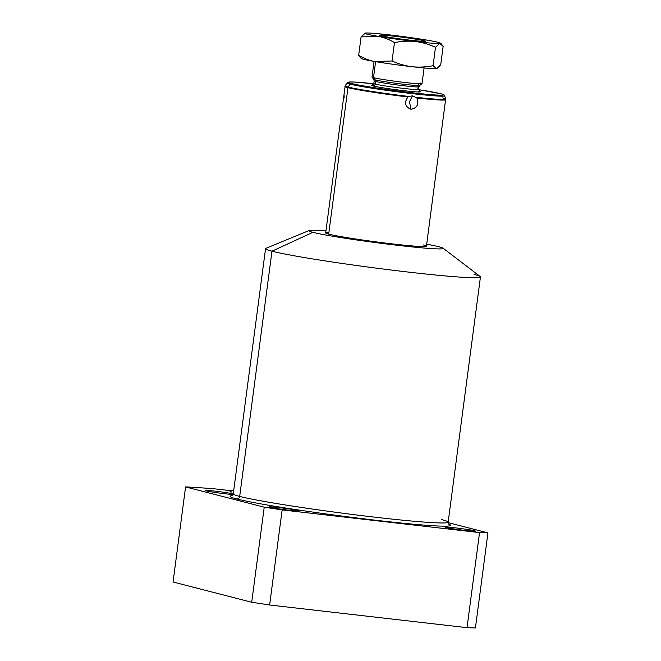 <?xml version="1.0" encoding="UTF-8"?>
<svg xmlns="http://www.w3.org/2000/svg" width="661" height="661" viewBox="0 0 661 661"><rect width="100%" height="100%" fill="white"/><g stroke="black" fill="none" stroke-linecap="round" stroke-linejoin="round"><path stroke-width="0.99" d="M269.63 604.997L251.709 602.254L173.058 582.002L185.576 486.926L173.058 582.002L251.709 602.254L269.63 604.997L282.148 509.92L264.226 507.177L185.576 486.926A174.81 7.849 -172.5 0 1 215.213 488.909A174.81 7.849 7.5 0 0 185.576 486.926L264.226 507.177L251.709 602.254L264.226 507.177L282.148 509.92L479.547 532.592L282.148 509.92L269.63 604.997L467.03 627.669L269.63 604.997M475.424 627.95L467.03 627.669L475.424 627.95L487.942 532.873L479.547 532.592L467.03 627.669L479.547 532.592L487.942 532.873L448.141 522.628L487.942 532.873L475.424 627.95M439.226 246.834A67.761 3.041 -172.5 0 1 398.93 245.471A67.761 3.041 -172.5 0 1 312.884 232.325A67.761 3.041 -172.5 0 1 325.931 230.953A67.761 3.041 7.5 0 0 309.108 230.524A67.761 3.041 7.5 0 0 312.884 232.325A67.761 3.041 7.5 0 0 390.04 244.413A67.761 3.041 7.5 0 0 443.06 248.164A67.761 3.041 7.5 0 0 439.226 246.834A67.761 3.041 7.5 0 0 426.7 244.215A67.761 3.041 -172.5 0 1 439.226 246.834M328.881 232.573A50.823 2.28 7.5 0 0 328.682 234.134A50.823 2.28 7.5 0 0 393.212 243.992A50.823 2.28 7.5 0 0 423.428 245.016M441.738 519.629A108.371 4.867 -172.5 0 1 448.158 522.173A108.371 4.867 -172.5 0 1 358.973 515.266A108.371 4.867 -172.5 0 1 239.687 496.428A108.371 4.867 -172.5 0 1 233.267 493.883L265.548 248.66A108.371 4.867 7.5 0 0 271.968 251.197L239.687 496.428A108.371 4.867 -172.5 0 1 233.267 493.883L231.887 495.8M215.213 488.909L231.532 490.784L215.213 488.909M480.44 276.951L448.158 522.173A108.371 4.867 -172.5 0 1 358.973 515.266A108.371 4.867 -172.5 0 1 239.687 496.428A2.826 2.644 -75.6 0 1 236.679 498.923A111.197 4.991 7.5 0 1 232.201 495.634A111.197 4.991 7.5 0 0 236.679 498.923A111.197 4.991 7.5 0 0 369.276 519.488A111.197 4.991 7.5 0 0 448.736 524.148A111.197 4.991 7.5 0 1 369.276 519.488A111.197 4.991 7.5 0 1 236.679 498.923A2.826 2.644 104.4 0 0 239.687 496.428L271.968 251.197A108.371 4.867 7.5 0 0 391.254 270.035A108.371 4.867 7.5 0 0 480.44 276.951A108.371 4.867 7.5 0 0 474.028 274.406M269.886 507.284A15.244 0.686 7.5 0 0 289.245 510.242A15.244 0.686 7.5 0 0 298.309 510.548A15.244 0.686 7.5 0 0 278.95 507.598A15.244 0.686 7.5 0 0 269.886 507.284A15.244 0.686 7.5 0 0 286.667 509.937A15.244 0.686 7.5 0 0 299.218 510.912A15.244 0.686 7.5 0 0 298.309 510.548L298.251 511.019L298.309 510.548A15.244 0.686 7.5 0 0 281.528 507.904A15.244 0.686 7.5 0 0 268.986 506.929A15.244 0.686 7.5 0 0 269.886 507.284M446.233 527.536A15.244 0.686 7.5 0 0 465.592 530.494A15.244 0.686 7.5 0 0 474.656 530.808A15.244 0.686 7.5 0 0 455.297 527.85A15.244 0.686 7.5 0 0 446.233 527.536A15.244 0.686 7.5 0 0 463.014 530.188A15.244 0.686 7.5 0 0 475.556 531.163A15.244 0.686 7.5 0 0 474.656 530.808L474.59 531.27L474.656 530.808A15.244 0.686 7.5 0 0 457.875 528.156A15.244 0.686 7.5 0 0 445.324 527.181A15.244 0.686 7.5 0 0 446.233 527.536M206.034 490.842A15.244 0.686 7.5 0 0 218.684 492.957A15.244 0.686 7.5 0 0 233.093 494.527A15.244 0.686 7.5 0 1 218.684 492.957A15.244 0.686 7.5 0 1 206.034 490.842A15.244 0.686 7.5 0 1 213.809 491.007A15.244 0.686 7.5 0 1 233.275 493.841A15.244 0.686 7.5 0 0 216.312 491.297A15.244 0.686 7.5 0 0 205.133 490.487A15.244 0.686 7.5 0 0 206.034 490.842M230.739 491.495A19.764 0.884 7.5 0 0 231.185 492.098A19.764 0.884 7.5 0 1 230.011 491.635A19.764 0.884 7.5 0 1 230.739 491.495M443.06 248.164L480.167 276.529A108.371 4.867 -172.5 0 1 395.369 270.539A108.371 4.867 -172.5 0 1 271.968 251.197L312.884 232.325L271.968 251.197A108.371 4.867 -172.5 0 1 265.929 248.321L309.108 230.524M345.852 85.153L345.397 85.699A50.69 2.272 7.5 0 0 345.182 85.823L347.042 82.914A49.228 2.206 7.5 0 0 349.942 84.112A49.228 2.206 -172.5 0 1 347.042 82.914L349.041 82.014L353.486 82.014L373.779 83.74A47.947 2.157 7.5 0 0 351.239 83.443A47.947 2.157 7.5 0 0 412.117 92.747A47.947 2.157 7.5 0 0 440.631 93.705A1.413 1.322 -75.6 0 1 440.796 93.738C446.167 95.465 443.638 94.986 444.63 95.762L445.671 99.059A50.69 2.272 -172.5 0 1 416.215 97.307A50.69 2.272 7.5 0 0 445.671 99.059L426.436 246.214A50.823 2.28 -172.5 0 1 384.619 242.967A50.823 2.28 -172.5 0 1 328.682 234.134L347.967 87.64A50.823 2.28 7.5 0 0 407.936 96.96C404.069 102.752 405.069 106.859 410.944 109.296C416.942 108.321 418.934 104.554 416.901 97.993A50.823 2.28 7.5 0 0 445.729 99.712A50.823 2.28 -172.5 0 1 416.901 97.993L412.505 95.853L408.738 96.448A50.69 2.272 -172.5 0 1 348.165 87.062L349.942 84.112A49.228 2.206 7.5 0 0 404.623 92.73A49.228 2.206 7.5 0 0 444.63 95.762A49.228 2.206 -172.5 0 1 404.623 92.73A49.228 2.206 -172.5 0 1 349.942 84.112L348.165 87.062A50.69 2.272 -172.5 0 1 345.182 85.823A50.69 2.272 7.5 0 0 348.165 87.062A50.69 2.272 7.5 0 0 408.738 96.448L407.936 96.96C403.995 102.579 404.995 106.685 410.944 109.296C417.124 108.082 419.107 104.314 416.901 97.993L412.505 95.853L409.481 101.695L410.944 109.296L409.481 101.695L412.505 95.853L408.738 96.448M373.779 83.74A47.947 2.157 7.5 0 0 351.239 83.443A47.947 2.157 7.5 0 0 412.117 92.747A47.947 2.157 7.5 0 0 440.631 93.705A47.947 2.157 7.5 0 0 418.587 89.64L440.796 93.738A1.413 1.322 104.4 0 0 440.631 93.705A47.947 2.157 7.5 0 0 418.587 89.64M417.265 88.896A22.59 1.016 -172.5 0 1 418.603 89.425A22.59 1.016 -172.5 0 1 400.012 87.987A22.59 1.016 -172.5 0 1 375.151 84.063A2.115 1.983 -75.6 0 1 372.903 85.93A24.705 1.107 7.5 0 0 403.557 90.64A24.705 1.107 7.5 0 0 419.438 91.35A24.705 1.107 -172.5 0 1 403.557 90.64A24.705 1.107 -172.5 0 1 372.903 85.93A24.705 1.107 -172.5 0 1 372.515 85.17M418.71 91.177L419.586 91.433L418.603 89.425A22.59 1.016 -172.5 0 1 400.012 87.987A22.59 1.016 -172.5 0 1 375.151 84.063L375.498 81.435A22.59 1.016 7.5 0 0 400.359 85.36A22.59 1.016 7.5 0 0 418.95 86.798A22.59 1.016 7.5 0 0 417.612 86.269M418.388 84.856A23.209 1.041 -172.5 0 1 419.727 85.443A23.209 1.041 -172.5 0 1 400.153 83.856A23.209 1.041 -172.5 0 1 375.118 79.882A2.115 1.983 -75.6 0 1 375.498 81.435A22.59 1.016 7.5 0 0 400.359 85.36A22.59 1.016 7.5 0 0 418.95 86.798L418.603 89.425M418.95 86.798L419.727 85.443A23.209 1.041 -172.5 0 1 400.153 83.856A23.209 1.041 -172.5 0 1 375.118 79.882L373.498 77.668A25.225 1.132 7.5 0 0 400.706 81.981A25.225 1.132 7.5 0 0 421.991 83.707A25.225 1.132 7.5 0 0 420.528 83.071M424.089 67.976L422.024 83.658A25.225 1.132 -172.5 0 1 401.268 82.055A25.225 1.132 -172.5 0 1 373.498 77.668L375.605 61.647L373.498 77.668L375.118 79.882A23.209 1.041 -172.5 0 1 373.762 79.386L374.159 80.906A22.59 1.016 7.5 0 0 375.498 81.435L375.151 84.063A22.59 1.016 -172.5 0 1 373.82 83.526L372.35 85.219M381.579 35.925L381.678 35.843A22.4 1.008 7.5 0 0 406.829 39.8A22.4 1.008 7.5 0 0 424.759 41.114A22.4 1.008 7.5 0 0 423.445 40.635A22.4 1.008 7.5 0 0 394.997 36.297A22.4 1.008 7.5 0 0 381.678 35.843A22.4 1.008 7.5 0 0 410.126 40.189A22.4 1.008 7.5 0 0 423.445 40.635A22.4 1.008 7.5 0 0 399.277 36.809A22.4 1.008 7.5 0 0 380.381 35.273A22.4 1.008 7.5 0 0 381.678 35.843L381.579 35.925M345.125 86.294A50.823 2.28 7.5 0 0 344.959 86.442A50.823 2.28 7.5 0 0 347.967 87.64L328.682 234.134A50.823 2.28 -172.5 0 1 325.666 232.945L345.182 85.823M374.638 85.228A24.705 1.107 7.5 0 0 372.903 85.93A2.115 1.983 104.4 0 0 375.151 84.063A22.59 1.016 -172.5 0 1 373.82 83.526L374.159 80.906A22.59 1.016 7.5 0 0 375.498 81.435A2.115 1.983 104.4 0 0 375.118 79.882A23.209 1.041 -172.5 0 1 373.762 79.386L372.019 77.13A25.225 1.132 7.5 0 0 373.498 77.668A25.225 1.132 -172.5 0 1 372.003 77.073L374.068 61.39M344.183 97.96L344.026 93.986M351.239 83.443A1.413 1.322 104.4 0 0 349.942 84.112A1.413 1.322 -75.6 0 1 351.239 83.443M407.936 96.96A50.823 2.28 -172.5 0 1 347.967 87.64A50.823 2.28 -172.5 0 1 344.959 86.442M445.671 99.059A50.69 2.272 7.5 0 0 442.672 97.919M360.501 57.771L358.667 55.326L361.088 36.9L365.359 33.05A38.115 1.71 7.5 0 0 378.224 36.363A38.115 1.71 7.5 0 0 415.43 41.552A38.115 1.71 7.5 0 0 439.763 43.428A38.115 1.71 7.5 0 0 426.899 40.114A38.115 1.71 7.5 0 0 389.693 34.926A38.115 1.71 7.5 0 0 365.359 33.05A38.115 1.71 7.5 0 0 364.905 33.149A38.115 1.71 7.5 0 0 378.224 36.363L361.088 36.9L358.667 55.326C364.145 58.532 369.565 60.605 374.911 61.531A38.115 1.71 7.5 0 0 412.117 66.72A38.115 1.71 7.5 0 0 436.45 68.595A38.115 1.71 7.5 0 0 436.954 68.471M380.843 35.744A23.292 1.049 -172.5 0 1 394.7 36.215A23.292 1.049 -172.5 0 1 424.271 40.734A23.292 1.049 -172.5 0 1 410.423 40.263A23.292 1.049 -172.5 0 1 380.843 35.744A23.292 1.049 7.5 0 0 406.482 39.792A23.292 1.049 7.5 0 0 425.651 41.279A23.292 1.049 7.5 0 0 424.271 40.734A23.292 1.049 7.5 0 0 398.641 36.685A23.292 1.049 7.5 0 0 379.472 35.198A23.292 1.049 7.5 0 0 380.843 35.744M362.046 58.218A38.115 1.71 7.5 0 0 374.911 61.531L392.047 60.994L394.468 42.568C388.99 39.363 383.57 37.289 378.224 36.363A38.115 1.71 7.5 0 0 415.43 41.552C408.853 40.817 401.863 41.156 394.468 42.568L392.047 60.994C398.847 64.043 405.54 65.951 412.117 66.72C418.694 67.455 425.684 67.116 433.071 65.703L435.5 47.278C428.692 44.237 422.007 42.329 415.43 41.552A38.115 1.71 7.5 0 0 439.763 43.428L435.5 47.278L433.071 65.703L436.45 68.595L440.722 64.745L443.143 46.328L439.763 43.428A38.115 1.71 7.5 0 0 440.251 43.072A38.115 1.71 7.5 0 0 426.899 40.114A38.115 1.71 7.5 0 0 389.693 34.926A38.115 1.71 7.5 0 0 365.359 33.05L361.088 36.9L378.224 36.363C383.57 37.289 388.99 39.363 394.468 42.568C401.863 41.156 408.853 40.817 415.43 41.552C422.007 42.329 428.692 44.237 435.5 47.278L439.763 43.428L441.308 43.874L443.143 46.328L440.722 64.745L437.053 68.438M437.078 68.43L436.904 68.496A38.115 1.71 -172.5 0 1 436.45 68.595A38.115 1.71 -172.5 0 1 412.117 66.72C418.694 67.455 425.684 67.116 433.071 65.703L436.45 68.595M412.117 66.72A38.115 1.71 -172.5 0 1 374.911 61.531L392.047 60.994C398.847 64.043 405.54 65.951 412.117 66.72M358.667 55.326C364.145 58.532 369.565 60.605 374.911 61.531A38.115 1.71 -172.5 0 1 361.559 58.581L360.452 57.738M448.993 524.38L448.158 522.173M421.991 83.707L419.727 85.443M440.251 43.072L441.35 43.907M230.441 491.883L232.135 490.429L233.779 489.983"/></g></svg>
